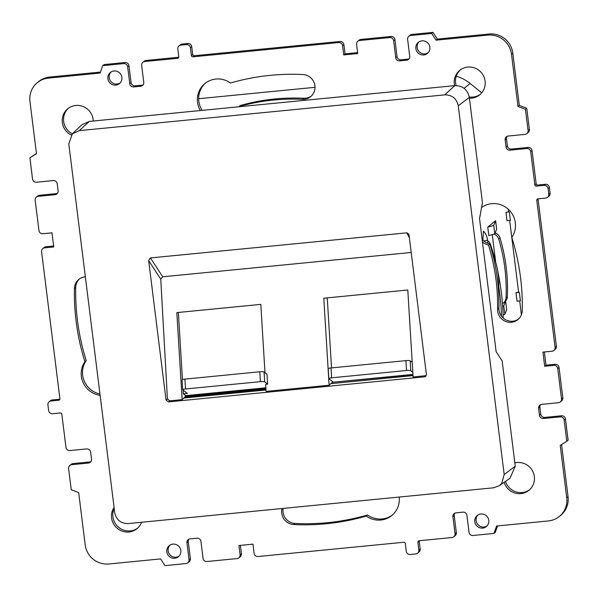 <?xml version="1.0" encoding="UTF-8"?>
<svg xmlns="http://www.w3.org/2000/svg" width="598" height="598" viewBox="0 0 598 598"><rect width="100%" height="100%" fill="white"/><g stroke="black" fill="none" stroke-linecap="round" stroke-linejoin="round"><path stroke-width="0.9" d="M487.624 240.725L487.699 240.658A8.611 8.365 -129.3 0 1 490.674 244.888A251.16 244.014 -129.3 0 1 495.615 261.976M503.112 314.862L504.824 314.369L506.693 309.697L505.639 301.22L502.484 303.799M505.96 212.26L507.022 220.729L510.386 220.341L509.324 211.871L505.96 212.26L509.324 211.871M508.27 209.233L508.599 211.886M509.66 220.423L518.623 292.385M519.692 300.929L521.411 314.78M492.274 234.595L495.727 262.373M482.9 240.389L483.408 231.224A9.329 4.403 -101.1 0 1 487.564 240.246L487.953 243.371M487.759 227.135L488.813 235.605L494.793 233.863L493.739 225.386L495.607 220.714L487.759 227.135L493.739 225.386M494.793 233.863L496.661 229.191L495.607 220.714M516.395 292.429L515.992 292.758L517.046 301.235L520.41 300.846L519.356 292.37L516.395 292.429M141.554 522.271A15.787 15.339 50.7 0 1 136.979 528.677A15.787 15.339 50.7 0 1 121.334 530.822A15.787 15.339 50.7 0 1 111.594 517.965A15.787 15.339 50.7 0 1 114.083 507.433M71.267 134.991A15.787 15.339 50.7 0 1 62.334 122.5A15.787 15.339 50.7 0 1 67.746 108.769A15.787 15.339 50.7 0 1 83.399 106.631A15.787 15.339 50.7 0 1 93.131 119.488A15.787 15.339 50.7 0 1 93.251 121.028M85.35 276.792A12.558 12.199 -129.3 0 0 74.414 288.557A227.838 221.357 50.7 0 0 76.118 321.298A227.838 221.357 50.7 0 0 84.901 361.693A21.528 20.915 50.7 0 0 81.35 376.284A21.528 20.915 50.7 0 0 100.12 395.323M121.895 77.359A7.176 6.974 50.7 0 1 112.319 84.572A7.176 6.974 50.7 0 1 110.353 72.485A7.176 6.974 50.7 0 1 121.895 77.359M454.562 85.656A15.787 15.339 50.7 0 1 454.293 84.131A15.787 15.339 50.7 0 1 459.705 70.392A15.787 15.339 50.7 0 1 475.35 68.254A15.787 15.339 50.7 0 1 485.09 81.111A15.787 15.339 50.7 0 1 479.678 94.843A15.787 15.339 50.7 0 1 469.43 98.214M415.857 48.58A7.176 6.974 50.7 0 1 425.432 41.359A7.176 6.974 50.7 0 1 427.398 53.446A7.176 6.974 50.7 0 1 415.857 48.58M311.266 96.106A12.558 12.199 -129.3 0 1 303.739 98.266L302.424 99.343A202.722 196.951 -129.3 0 0 238.864 106.623A21.528 20.915 50.7 0 1 238.819 106.773M200.3 110.548A21.528 20.915 50.7 0 1 197.512 102.28A21.528 20.915 50.7 0 1 204.89 83.556A21.528 20.915 50.7 0 1 230.477 83.017A227.838 221.357 -129.3 0 1 302.932 74.541A12.558 12.199 -129.3 0 1 310.624 96.667A12.558 12.199 -129.3 0 1 302.424 99.343M282.099 508.509A12.558 12.199 -129.3 0 0 293.753 524.536A227.838 221.357 -129.3 0 0 366.208 516.059A21.528 20.915 50.7 0 0 391.795 515.521A21.528 20.915 50.7 0 0 399.202 497.05M474.79 521.718A7.176 6.974 50.7 0 1 484.365 514.504A7.176 6.974 50.7 0 1 486.331 526.591A7.176 6.974 50.7 0 1 474.79 521.718M514.856 462.912A15.787 15.339 50.7 0 1 534.343 476.576A15.787 15.339 50.7 0 1 528.938 490.308A15.787 15.339 50.7 0 1 504.136 482.324M180.828 550.496A7.176 6.974 50.7 0 1 171.252 557.71A7.176 6.974 50.7 0 1 169.286 545.623A7.176 6.974 50.7 0 1 180.828 550.496M518.511 319.078A12.558 12.199 -129.3 0 1 498.896 308.232A202.722 196.951 50.7 0 0 497.387 279.102A202.722 196.951 50.7 0 0 489.859 244.074L488.544 245.15A202.722 196.951 50.7 0 1 496.071 280.178A202.722 196.951 50.7 0 1 497.581 309.308A12.558 12.199 -129.3 0 0 517.868 319.638A12.558 12.199 -129.3 0 0 522.271 310.519A227.838 221.357 50.7 0 0 520.566 277.778A227.838 221.357 50.7 0 0 511.783 237.376A21.528 20.915 50.7 0 0 515.334 222.792A21.528 20.915 50.7 0 0 502.544 205.473A21.528 20.915 50.7 0 0 481.54 207.536M488.544 245.15A21.528 20.915 50.7 0 1 482.474 242.138M57.453 193.326A3.588 3.483 50.7 0 1 56.354 193.617L55.038 194.694A3.588 3.483 50.7 0 0 58.096 190.822L57.214 183.758A3.588 3.483 50.7 0 0 53.274 180.574L36.478 182.218A3.588 3.483 50.7 0 1 32.539 179.026L29.9 157.842L36.463 153.626L29.952 101.368A21.528 20.915 50.7 0 1 37.33 82.644A21.528 20.915 50.7 0 1 48.311 78.129L100.105 73.061L102.721 65.653L123.719 63.597A3.588 3.483 50.7 0 1 127.658 66.789L129.773 83.735A3.588 3.483 50.7 0 0 133.713 86.927L140.709 86.239A3.588 3.483 50.7 0 0 143.767 82.367L141.659 65.414A3.588 3.483 50.7 0 1 144.716 61.542L177.561 58.327A1.435 1.398 50.7 0 0 178.787 56.78L177.815 49.006A3.588 3.483 -129.3 0 1 179.049 45.889L180.364 44.813A3.588 3.483 -129.3 0 1 182.196 44.058L187.794 43.512L186.479 44.588A3.588 3.483 -129.3 0 1 190.418 47.773L191.382 55.547A1.435 1.398 50.7 0 0 192.96 56.817L338.647 42.555A3.588 3.483 -129.3 0 1 342.587 45.747L343.73 54.926L357.731 53.551L356.587 44.372A3.588 3.483 -129.3 0 1 357.813 41.255L359.129 40.178A3.588 3.483 -129.3 0 1 360.96 39.423L391.01 36.485A3.588 3.483 50.7 0 1 394.949 39.67L393.634 40.746L395.741 57.692A3.588 3.483 50.7 0 0 399.681 60.884L406.677 60.196A3.588 3.483 50.7 0 0 409.742 56.324L407.627 39.378A3.588 3.483 50.7 0 1 410.691 35.506L431.689 33.451L436.062 40.163L487.856 35.095A21.528 20.915 50.7 0 1 511.492 54.224L518.003 106.481L525.44 109.329L528.079 130.513A3.588 3.483 50.7 0 1 525.022 134.386L508.225 136.03A3.588 3.483 50.7 0 0 505.161 139.902L506.043 146.966A3.588 3.483 50.7 0 0 509.982 150.158L526.778 148.513A3.588 3.483 50.7 0 1 530.718 151.698L534.851 184.834A1.435 1.398 50.7 0 0 536.421 186.113L544.12 185.358A3.588 3.483 -129.3 0 1 548.06 188.549L548.77 194.193A3.588 3.483 -129.3 0 1 547.536 197.318L548.852 196.241A3.588 3.483 -129.3 0 0 550.085 193.117L548.77 194.193M55.038 194.694L38.235 196.338A3.588 3.483 50.7 0 0 35.177 200.218L38.952 230.529A3.588 3.483 -129.3 0 0 42.892 233.713L51.989 232.824L53.753 246.952L44.648 247.841A3.588 3.483 -129.3 0 0 41.591 251.713L59.897 398.702A1.435 1.398 50.7 0 1 58.679 400.256L50.98 401.004A3.588 3.483 -129.3 0 0 47.915 404.883L48.625 410.527A3.588 3.483 -129.3 0 0 52.564 413.719L60.263 412.964A1.435 1.398 50.7 0 1 61.833 414.242L65.967 447.379A3.588 3.483 50.7 0 0 69.906 450.563L86.703 448.919A3.588 3.483 50.7 0 1 90.642 452.11L91.516 459.167A3.588 3.483 50.7 0 1 88.459 463.046L71.663 464.691A3.588 3.483 50.7 0 0 69.831 465.438L71.147 464.369A3.588 3.483 50.7 0 1 72.978 463.614L71.663 464.691M187.824 562.823L189.14 561.746A3.588 3.483 50.7 0 0 190.373 558.622L189.058 559.698A3.588 3.483 50.7 0 1 185.993 563.57L164.996 565.626L160.623 558.906L108.829 563.981A21.528 20.915 50.7 0 1 85.185 544.853L78.682 492.595L71.244 489.747L68.606 468.563A3.588 3.483 50.7 0 1 69.831 465.438M189.058 559.698L186.942 542.752A3.588 3.483 50.7 0 1 190.007 538.88L197.004 538.193A3.588 3.483 50.7 0 1 200.943 541.377L203.051 558.33A3.588 3.483 50.7 0 0 206.99 561.515L237.04 558.577A3.588 3.483 -129.3 0 0 240.097 554.705L238.953 545.518L252.954 544.15L254.098 553.329A3.588 3.483 -129.3 0 0 258.037 556.521L403.725 542.259A1.435 1.398 50.7 0 1 405.302 543.53L406.266 551.296A3.588 3.483 -129.3 0 0 410.206 554.488L415.804 553.942A3.588 3.483 -129.3 0 0 418.862 550.063L417.897 542.296A1.435 1.398 50.7 0 1 419.123 540.749L451.968 537.535A3.588 3.483 50.7 0 0 455.026 533.663L452.918 516.709A3.588 3.483 50.7 0 1 455.975 512.837L462.972 512.15A3.588 3.483 50.7 0 1 466.911 515.341L469.026 532.287A3.588 3.483 50.7 0 0 472.966 535.479L493.963 533.423L496.579 526.016L548.373 520.948A21.528 20.915 50.7 0 0 559.354 516.433L560.67 515.356A21.528 20.915 50.7 0 0 568.048 496.632L561.567 444.583M568.048 496.632L566.732 497.708A21.528 20.915 50.7 0 1 559.354 516.433M566.732 497.708L560.221 445.45L566.784 441.234L564.146 420.043A3.588 3.483 50.7 0 0 560.206 416.858L543.41 418.503A3.588 3.483 50.7 0 1 539.471 415.311L538.589 408.255A3.588 3.483 50.7 0 1 541.646 404.383L558.45 402.731A3.588 3.483 50.7 0 0 561.507 398.859L557.732 368.547A3.588 3.483 -129.3 0 0 553.793 365.363L544.696 366.253L542.932 352.125L552.029 351.235A3.588 3.483 -129.3 0 0 555.094 347.363L536.78 200.375A1.435 1.398 50.7 0 1 538.006 198.82L545.705 198.065A3.588 3.483 -129.3 0 0 547.536 197.318M360.96 39.423L359.645 40.5L389.687 37.562A3.588 3.483 50.7 0 1 393.634 40.746M359.645 40.5A3.588 3.483 -129.3 0 0 357.813 41.255M182.196 44.058L180.88 45.134L186.479 44.588M180.88 45.134A3.588 3.483 -129.3 0 0 179.049 45.889M392.445 514.968A21.528 20.915 50.7 0 1 367.523 514.983L366.208 516.059M283.19 508.405A12.558 12.199 -129.3 0 0 295.068 523.459A227.838 221.357 -129.3 0 0 367.523 514.983M99.948 393.992A21.528 20.915 50.7 0 1 82.666 375.208A21.528 20.915 50.7 0 1 86.217 360.624L84.901 361.693M86.217 360.624A227.838 221.357 50.7 0 1 77.434 320.222A227.838 221.357 50.7 0 1 75.729 287.481L74.414 288.557M79.489 278.922A12.558 12.199 -129.3 0 0 75.729 287.481M202.161 110.361A21.528 20.915 50.7 0 1 198.828 101.204A21.528 20.915 50.7 0 1 205.555 83.032M303.739 98.266A202.722 196.951 -129.3 0 0 240.179 105.554L238.864 106.623M137.622 528.124A15.787 15.339 50.7 0 1 112.91 516.889A15.787 15.339 50.7 0 1 114.211 508.457M504.181 474.528L515.259 466.156L510.012 478.221L499.315 485.711L501.744 483.423L504.181 474.528L458.255 105.779C456.64 98.513 452.14 94.873 444.763 94.858L79.28 130.641L72.343 133.81A15.787 15.339 50.7 0 1 63.657 121.424A15.787 15.339 50.7 0 1 68.419 108.253M120.056 83.025A7.176 6.974 50.7 0 1 111.049 71.992M480.321 94.29A15.787 15.339 50.7 0 1 469.273 97.003M456.132 85.574A15.787 15.339 50.7 0 1 455.609 83.055A15.787 15.339 50.7 0 1 460.378 69.876M428.026 52.871A7.176 6.974 50.7 0 1 419.011 41.838M486.951 526.008A7.176 6.974 50.7 0 1 477.944 514.975M529.581 489.747A15.787 15.339 50.7 0 1 505.497 481.375M178.989 556.162A7.176 6.974 50.7 0 1 169.974 545.129M100.449 72.081L49.627 77.052L48.311 78.129M37.33 82.644L38.646 81.567A21.528 20.915 50.7 0 1 49.627 77.052M36.433 153.417L29.9 157.842M56.354 193.617L39.55 195.269L38.235 196.338M36.411 197.093L37.726 196.017A3.588 3.483 50.7 0 1 39.55 195.269M53.633 246.01L45.971 246.765A3.588 3.483 -129.3 0 0 44.14 247.52L42.824 248.589M59.875 399.187L52.295 399.935A3.588 3.483 -129.3 0 0 50.464 400.682L49.148 401.759M90.881 461.671A3.588 3.483 50.7 0 1 89.775 461.97L72.978 463.614M190.373 558.622L188.258 541.676A3.588 3.483 50.7 0 1 188.901 539.179M238.871 557.822L240.187 556.745A3.588 3.483 -129.3 0 0 241.413 553.628L240.097 554.705M240.389 545.383L241.413 553.628M417.636 553.187L418.951 552.111A3.588 3.483 -129.3 0 0 420.185 548.994L418.862 550.063M419.235 540.734A1.435 1.398 50.7 0 0 419.213 541.22L420.185 548.994M454.869 513.136A3.588 3.483 50.7 0 0 454.233 515.633L456.341 532.586A3.588 3.483 50.7 0 1 455.115 535.703L453.792 536.78M497.551 525.919L495.279 532.347L493.963 533.423M540.547 404.674A3.588 3.483 50.7 0 0 539.904 407.178L540.786 414.242A3.588 3.483 50.7 0 0 544.726 417.426L561.522 415.782A3.588 3.483 50.7 0 1 565.461 418.974L568.1 440.158L566.784 441.234M544.367 351.99L546.011 365.176L555.108 364.287A3.588 3.483 -129.3 0 1 559.048 367.471L562.823 397.782A3.588 3.483 50.7 0 1 561.589 400.907L560.274 401.983M546.011 365.176L544.696 366.253M553.86 350.48L555.176 349.411A3.588 3.483 -129.3 0 0 556.409 346.287L555.094 347.363M538.125 198.813A1.435 1.398 50.7 0 0 538.103 199.298L556.409 346.287M507.119 136.329A3.588 3.483 50.7 0 0 506.484 138.833L507.358 145.89A3.588 3.483 50.7 0 0 511.297 149.081L528.094 147.437A3.588 3.483 50.7 0 1 532.033 150.621L536.167 183.758A1.435 1.398 50.7 0 0 537.737 185.036L545.436 184.281A3.588 3.483 -129.3 0 1 549.375 187.473L550.085 193.117M518.003 106.481L519.318 105.405L526.756 108.253L529.394 129.437A3.588 3.483 50.7 0 1 528.169 132.562L526.853 133.631M526.756 108.253L525.44 109.329M519.318 105.405L512.815 53.147L511.492 54.224M408.86 36.254L410.176 35.177A3.588 3.483 50.7 0 1 412.007 34.43L433.004 32.374L437.377 39.094L489.171 34.019A21.528 20.915 50.7 0 1 512.815 53.147M437.377 39.094L436.062 40.163M433.004 32.374L431.689 33.451M409.099 58.821A3.588 3.483 50.7 0 1 407.993 59.12L400.996 59.807A3.588 3.483 50.7 0 1 397.057 56.623L394.949 39.67M357.611 52.617L345.046 53.85L343.73 54.926M345.046 53.85L343.902 44.671A3.588 3.483 -129.3 0 0 339.963 41.479L194.275 55.741A1.435 1.398 50.7 0 1 192.698 54.47L191.734 46.704A3.588 3.483 -129.3 0 0 187.794 43.512M142.885 62.297L144.208 61.22A3.588 3.483 50.7 0 1 146.032 60.465L178.765 57.266M143.131 84.864A3.588 3.483 50.7 0 1 142.025 85.163L135.028 85.85A3.588 3.483 50.7 0 1 131.089 82.659L128.974 65.713L127.658 66.789M102.721 65.653L104.037 64.577L125.034 62.521A3.588 3.483 50.7 0 1 128.974 65.713M489.859 244.074A21.528 20.915 50.7 0 1 482.19 239.805M198.663 98.707L315.026 87.315M456.274 76.215A38.75 37.644 50.7 0 1 470.11 83.436L481.711 92.832M502.462 303.582A7.176 6.974 -129.3 0 0 503.516 302.872L504.832 301.803A7.176 6.974 -129.3 0 0 507.336 296.757A175.812 170.811 50.7 0 0 500.003 237.884A7.176 6.974 50.7 0 0 495.151 232.973M503.516 302.872A7.176 6.974 -129.3 0 0 506.02 297.834L507.336 296.757M493.985 234.095A7.176 6.974 50.7 0 1 498.687 238.953A175.812 170.811 50.7 0 1 506.02 297.834M492.431 253.156A71.76 62.581 -83.7 0 1 498.171 274.34A71.76 62.581 -83.7 0 1 498.515 291.054M504.824 314.369L503.763 305.892L505.639 301.22M502.664 306.213L503.763 305.892M515.992 292.758L519.356 292.37M503.202 318.031A251.16 244.014 -129.3 0 0 497.633 270.625A251.16 244.014 -129.3 0 0 497.558 270.289M498.762 286.621A251.16 244.014 50.7 0 1 501.535 316.23M182.181 380.029A3.588 0.635 -3.5 0 1 182.098 379.902A3.588 0.635 -3.5 0 1 184.917 379.11L259.809 371.777A3.588 0.635 -3.5 0 1 264.069 372.008L264.675 381.875L267.627 384.125L267.022 374.258L264.069 372.008M265.901 387.781L185.821 395.622L183.317 393.768L187.353 393.372L182.786 389.896A3.588 0.635 -3.5 0 1 182.704 389.769A3.588 0.635 -3.5 0 1 185.522 388.977L260.414 381.644A3.588 0.635 -3.5 0 1 264.675 381.875M267.627 384.125L265.684 384.32L266.117 391.406L329.109 385.239L323.802 298.215L407.791 289.993L413.098 377.017L426.239 375.619M183.317 393.768L183.093 390.128M182.45 379.603L178.353 312.455M332.353 381.375L332.406 382.286L333.415 382.182L328.893 378.743A3.588 0.635 -3.5 0 1 328.81 378.616A3.588 0.635 -3.5 0 1 331.628 377.816L406.52 370.491A3.588 0.635 -3.5 0 1 410.781 370.723L412.814 372.27M333.437 382.204L412.941 374.415M331.531 367.905L327.263 297.879M328.287 368.876A3.588 0.635 -3.5 0 1 328.205 368.749A3.588 0.635 -3.5 0 1 331.023 367.949L405.915 360.616A3.588 0.635 -3.5 0 1 410.176 360.856L410.781 370.723M412.209 362.403L410.176 360.856M185.343 395.315L185.044 397.065L265.983 389.141M185.044 397.065L183.855 398.036L266.035 389.993M332.406 382.286L412.964 374.752M332.032 382.675L330.836 383.647L413.016 375.604M330.836 383.647L329.109 385.239M168.389 401.908L169.638 400.854L167.41 398.821L166.027 399.995L168.389 401.908L424.565 376.83L425.821 376.239L426.396 374.505L409.032 235.059L408.688 234.02L406.857 232.831L150.233 257.955L148.655 260.556L160.757 279.146L162.723 276.792L411.2 252.468M169.638 400.854L182.128 399.628L176.821 312.605L260.81 304.382L264.981 372.704M167.41 398.821L160.757 279.146M183.855 398.036L182.128 399.628M166.027 399.995L148.655 260.556M499.315 485.711L493.709 487.796L128.226 523.579C120.856 523.571 116.363 519.931 114.734 512.658L68.8 143.909L72.343 133.81L81.814 124.833L89.296 121.416L454.779 85.634C462.725 85.641 467.576 89.565 469.325 97.407L482.429 202.602L479.544 218.614L496.123 351.691L502.156 360.96L515.259 466.156M510.012 478.221L509.578 478.512M265.923 388.207L186.202 396.115M186.352 395.996L186.329 395.57M185.963 395.607L185.425 396.676M265.931 388.311L186.038 396.138M498.896 308.232L497.581 309.308M295.068 523.459L293.753 524.536M45.971 246.765L44.648 247.841M59.852 399.292L58.679 400.256M52.295 399.935L50.98 401.004M89.775 461.97L88.459 463.046M188.258 541.676L186.942 542.752M419.213 541.22L417.897 542.296M456.341 532.586L455.026 533.663M454.233 515.633L452.918 516.709M565.461 418.974L564.146 420.043M561.522 415.782L560.206 416.858M544.726 417.426L543.41 418.503M540.786 414.242L539.471 415.311M539.904 407.178L538.589 408.255M562.823 397.782L561.507 398.859M559.048 367.471L557.732 368.547M555.108 364.287L553.793 365.363M538.103 199.298L536.78 200.375M549.375 187.473L548.06 188.549M545.436 184.281L544.12 185.358M537.737 185.036L536.421 186.113M536.167 183.758L534.851 184.834M532.033 150.621L530.718 151.698M528.094 147.437L526.778 148.513M511.297 149.081L509.982 150.158M507.358 145.89L506.043 146.966M506.484 138.833L505.161 139.902M529.394 129.437L528.079 130.513M489.171 34.019L487.856 35.095M412.007 34.43L410.691 35.506M407.993 59.12L406.677 60.196M400.996 59.807L399.681 60.884M397.057 56.623L395.741 57.692M391.01 36.485L389.687 37.562M343.902 44.671L342.587 45.747M339.963 41.479L338.647 42.555M194.275 55.741L192.96 56.817M192.698 54.47L191.382 55.547M191.734 46.704L190.418 47.773M178.735 57.371L177.561 58.327M146.032 60.465L144.716 61.542M142.025 85.163L140.709 86.239M135.028 85.85L133.713 86.927M131.089 82.659L129.773 83.735M125.034 62.521L123.719 63.597M470.11 83.436L464.115 88.332M498.687 238.953L500.003 237.884M483.715 241.001L487.564 240.246M490.218 245.262L490.674 244.888M260.414 381.644L259.809 371.777M184.917 379.11L185.522 388.977M406.52 370.491L405.915 360.616M331.023 367.949L331.628 377.816M409.353 237.63L406.655 232.854M162.723 276.792L150.442 257.94M424.565 376.83L425.597 375.791M458.255 105.779L469.325 97.407M79.28 130.641L89.296 121.416M444.763 94.858L454.779 85.634M182.704 389.769L182.098 379.902M328.81 378.616L328.205 368.749"/></g></svg>
